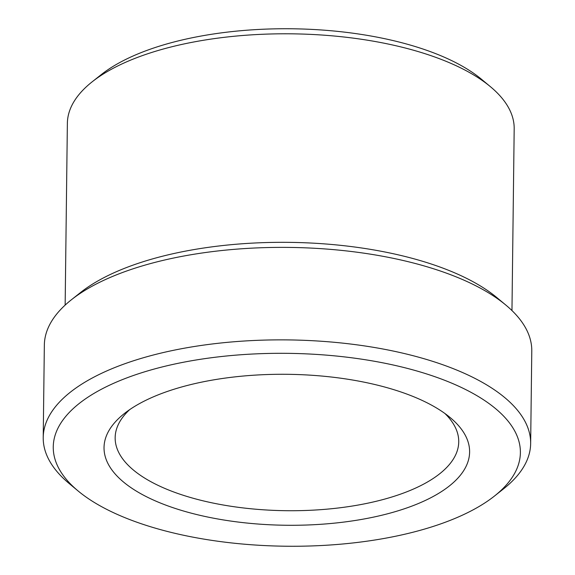 <?xml version="1.0" encoding="UTF-8"?>
<svg xmlns="http://www.w3.org/2000/svg" width="575" height="575" viewBox="0 0 575 575"><rect width="100%" height="100%" fill="white"/><g stroke="black" fill="none" stroke-linecap="round" stroke-linejoin="round"><path stroke-width="0.86" d="M511.966 310.558L514.187 128.807A223.423 92.252 -179.3 0 0 490.418 86.688A223.423 92.252 -179.3 0 0 480.269 79.127A223.423 92.252 -179.3 0 0 281.542 33.803A223.423 92.252 -179.3 0 0 92.158 81.823A223.423 92.252 -179.3 0 0 67.368 123.345L65.147 305.102M490.418 86.688L481.455 79.235A213.268 88.061 -179.3 0 0 471.766 72.012A213.268 88.061 -179.3 0 0 282.073 28.75A213.268 88.061 -179.3 0 0 101.301 74.585L92.158 81.823M78.107 490.964L69.144 483.503A243.735 100.639 0.7 0 1 43.218 437.561L44.347 345.072A243.735 100.639 0.7 0 1 71.393 299.769L80.529 292.531A233.579 96.442 0.7 0 1 278.523 242.334A233.579 96.442 0.7 0 1 486.285 289.714A233.579 96.442 0.7 0 1 496.893 297.62L505.856 305.081A243.735 100.639 0.7 0 1 531.782 351.023L530.653 443.512A243.735 100.639 0.7 0 1 503.607 488.808L494.471 496.045A233.579 96.442 0.7 0 1 296.477 546.25A233.579 96.442 0.7 0 1 88.715 498.87A233.579 96.442 0.7 0 1 78.107 490.964A233.579 96.442 0.7 0 1 172.421 364.536A233.579 96.442 0.7 0 1 484.926 400.703A233.579 96.442 0.7 0 1 494.471 496.045M71.393 299.769A243.735 100.639 0.7 0 1 277.991 247.387A243.735 100.639 0.7 0 1 494.78 296.829A243.735 100.639 0.7 0 1 505.856 305.081M43.218 437.561A243.735 100.639 0.7 0 1 220.376 343.045A243.735 100.639 0.7 0 1 493.652 389.318A243.735 100.639 0.7 0 1 530.653 443.512M131.783 488.197A182.8 75.476 0.7 0 1 124.315 413.576A182.8 75.476 0.7 0 1 279.27 374.289A182.8 75.476 0.7 0 1 441.859 411.369A182.8 75.476 0.7 0 1 450.16 417.558A182.8 75.476 0.7 0 1 376.352 516.501A182.8 75.476 0.7 0 1 131.783 488.197M129.634 409.666A171.803 70.941 -179.3 0 0 115.158 437.668A171.803 70.941 -179.3 0 0 141.234 475.87A171.803 70.941 -179.3 0 0 333.859 508.487A171.803 70.941 -179.3 0 0 458.735 441.866A171.803 70.941 -179.3 0 0 444.942 413.518"/></g></svg>
